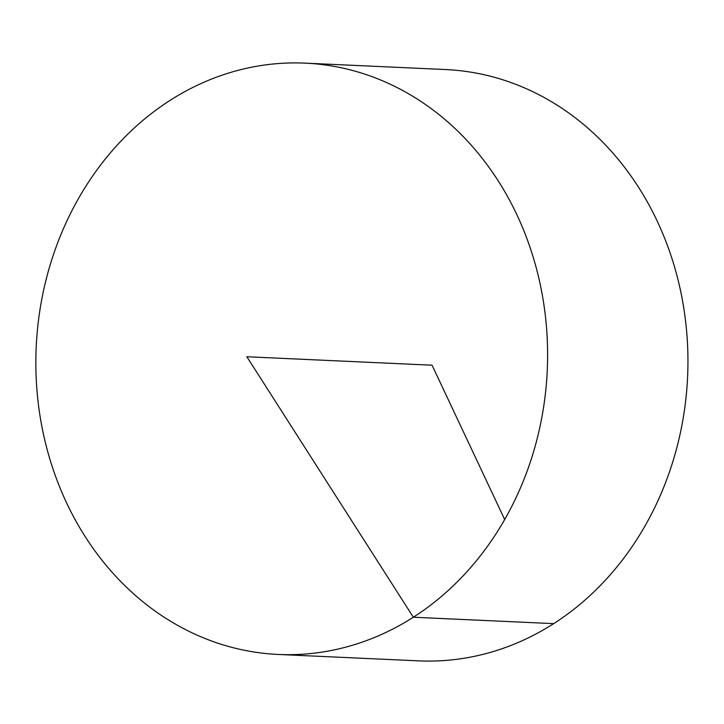 <?xml version="1.0" encoding="UTF-8"?>
<svg xmlns="http://www.w3.org/2000/svg" width="724" height="724" viewBox="0 0 724 724"><rect width="100%" height="100%" fill="white"/><g stroke="black" fill="none" stroke-linecap="round" stroke-linejoin="round"><path stroke-width="1.09" d="M516.864 214.711A295.962 255.789 92.6 0 1 507.958 513.66A295.962 255.789 92.6 0 1 278.224 654.451A295.962 255.789 92.6 0 1 36.2 347.131A295.962 255.789 92.6 0 1 305.229 63.142A295.962 255.789 92.6 0 1 516.864 214.711M305.229 63.142L445.568 69.549A295.962 255.789 92.6 0 1 657.211 221.119A295.962 255.789 92.6 0 1 648.297 520.067A295.962 255.789 92.6 0 1 418.572 660.858L278.224 654.451M504.691 519.533L432.065 365.204L246.866 356.751L413.341 617.228L553.679 623.636"/></g></svg>
